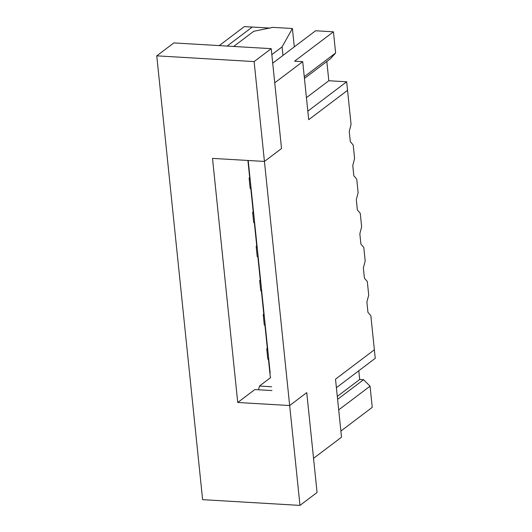 <?xml version="1.0" encoding="UTF-8"?>
<svg xmlns="http://www.w3.org/2000/svg" width="532" height="532" viewBox="0 0 532 532"><rect width="100%" height="100%" fill="white"/><g stroke="black" fill="none" stroke-linecap="round" stroke-linejoin="round"><path stroke-width="0.8" d="M249.096 178.001L250.027 178.054L249.096 178.001L250.153 188.242L249.096 178.001L250.14 179.138L249.096 178.001M250.153 188.242L251.197 189.379L250.153 188.242M252.62 212.135L253.551 212.195L252.62 212.135L253.678 222.376L252.62 212.135L253.664 213.272L252.62 212.135M253.678 222.376L254.722 223.52L253.678 222.376M256.151 246.276L257.082 246.329L256.151 246.276L257.209 256.517L256.151 246.276L257.195 247.413L256.151 246.276M257.209 256.517L258.253 257.654L257.209 256.517M259.676 280.417L260.607 280.47L259.676 280.417L260.733 290.658L259.676 280.417L260.72 281.554L259.676 280.417M260.733 290.658L261.777 291.795L260.733 290.658M263.207 314.558L264.138 314.612L263.207 314.558L264.264 324.799L263.207 314.558L264.251 315.695L263.207 314.558M264.264 324.799L265.308 325.936L264.264 324.799M266.732 348.693L267.663 348.753L266.732 348.693L267.789 358.934L266.732 348.693L267.776 349.83L266.732 348.693M267.789 358.934L268.833 360.078L267.789 358.934M374.362 349.79L375.246 358.322L374.362 349.79L335.519 379.156L336.397 387.695L375.246 358.322L336.397 387.695L335.519 379.156L374.362 349.79L370.844 315.722L374.362 349.79L335.519 379.156L374.362 349.79M328.816 80.744L346.671 81.795L347.549 90.327L346.671 81.795L307.822 111.161L308.706 119.7L347.549 90.327L308.706 119.7L307.822 111.161L346.671 81.795L328.816 80.744L326.828 61.493L328.816 80.744L306.425 97.669L328.816 80.744M244.348 26.6L252.461 27.079L244.348 26.6L219.217 45.599L244.348 26.6M367.313 281.581L368.709 295.094L367.313 281.581L364.413 278.176L363.356 267.935L365.185 260.959L363.788 247.44L360.889 244.035L359.832 233.794L361.654 226.818L360.257 213.305L357.358 209.901L356.3 199.653L358.129 192.677L356.733 179.164L353.833 175.76L352.769 165.519L354.598 158.536L353.201 145.023L350.302 141.618L349.245 131.377L351.073 124.395L347.549 90.327L308.706 119.7L302.708 61.659L274.738 82.806L281.528 148.521L264.437 161.442L289.661 405.544L306.751 392.623L313.548 458.338L341.517 437.198L335.519 379.156L341.517 437.198L313.548 458.338L306.751 392.623L289.661 405.544L264.437 161.442L248.211 160.491L251.47 192.065L248.211 160.491L264.437 161.442L281.528 148.521L274.738 82.806L302.708 61.659L294.595 61.18L333.438 31.814L315.589 30.763L272.71 63.182L315.589 30.763L333.438 31.814L335.625 52.981L330.419 58.779L304.437 78.423L330.419 58.779L335.625 52.981L333.438 31.814L294.595 61.18L302.708 61.659L308.706 119.7L347.549 90.327L351.073 124.395L349.245 131.377L350.302 141.618L353.201 145.023L354.598 158.536L352.769 165.519L353.833 175.76L356.733 179.164L358.129 192.677L356.3 199.653L357.358 209.901L360.257 213.305L361.654 226.818L359.832 233.794L360.889 244.035L363.788 247.44L365.185 260.959L363.356 267.935L364.413 278.176L367.313 281.581M367.945 312.317L366.887 302.076L368.709 295.094L366.887 302.076L367.945 312.317L370.844 315.722L367.945 312.317M270.17 373.005L251.47 192.065L270.17 373.005M359.685 379.462L363.582 379.695L370.059 386.179L372.247 407.346L340.879 431.06L372.247 407.346L370.059 386.179L338.691 409.893L370.059 386.179L363.582 379.695L359.685 379.462L358.787 370.764L359.685 379.462L337.295 396.393L359.685 379.462M270.156 28.083L252.301 27.032L227.124 46.065L252.301 27.032L270.156 28.083M273.435 404.586L289.661 405.544L273.435 404.586M259.49 386.033L271.593 386.751L259.49 386.033L270.369 377.813L268.494 359.705L270.369 377.813L259.49 386.033L258.512 389.776L259.49 386.033M304.257 76.694L335.625 52.981L304.257 76.694M337.601 399.333L363.582 379.695L337.601 399.333M254.828 389.557L271.985 390.568L254.828 389.557L237.738 402.478L212.507 158.383L264.437 161.442L281.528 148.521L271.207 48.665L281.528 148.521L264.437 161.442L254.116 61.586L264.437 161.442L212.507 158.383L237.738 402.478L254.828 389.557M306.751 392.623L317.072 492.479L299.982 505.4L289.661 405.544L237.738 402.478L289.661 405.544L299.982 505.4L202.619 499.661L299.982 505.4L317.072 492.479L306.751 392.623L289.661 405.544L306.751 392.623M173.844 42.926L271.207 48.665L254.116 61.586L271.207 48.665L173.844 42.926L156.754 55.847L254.116 61.586L156.754 55.847L202.619 499.661L156.754 55.847L173.844 42.926M267.363 348.733L264.969 325.564L267.363 348.733M263.832 314.592L261.438 291.423L263.832 314.592M260.308 280.45L257.914 257.288L260.308 280.45M256.776 246.316L254.382 223.147L256.776 246.316M253.252 212.175L250.851 189.006L253.252 212.175M249.721 178.034L247.905 160.471L249.721 178.034M233.681 46.45L253.731 31.295L233.681 46.45M292.401 28.509L272.929 27.365L253.731 31.295L272.929 27.365L292.401 28.509L294.296 46.856L292.401 28.509L282.08 46.896L292.401 28.509M271.825 54.643L282.08 46.896L271.825 54.643M282.958 55.428L282.08 46.896L282.958 55.428M270.622 377.361L270.369 377.813L270.622 377.361"/></g></svg>
